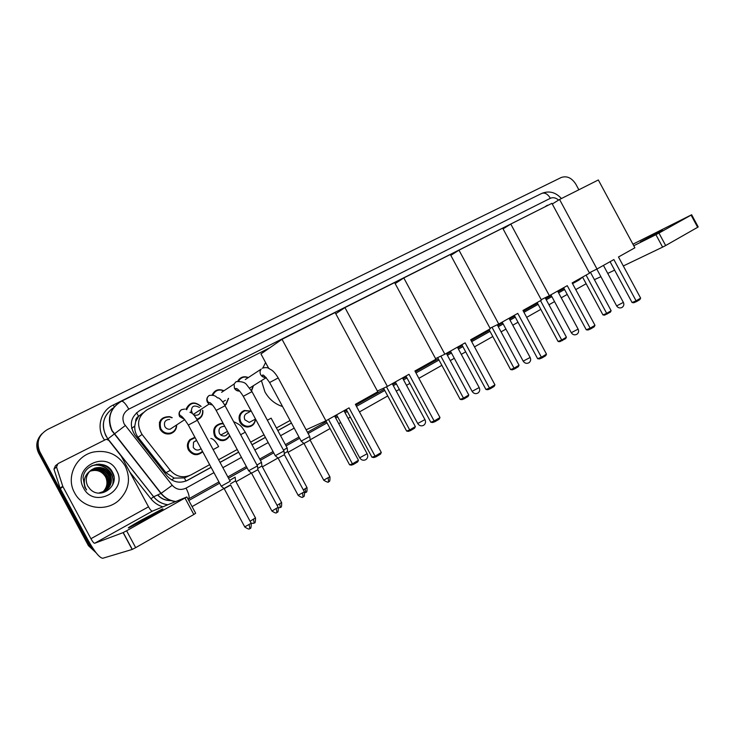 <?xml version="1.0" encoding="UTF-8"?>
<svg xmlns="http://www.w3.org/2000/svg" width="735" height="735" viewBox="0 0 735 735"><rect width="100%" height="100%" fill="white"/><g stroke="black" fill="none" stroke-linecap="round" stroke-linejoin="round"><path stroke-width="1.1" d="M255.523 419.051C254.962 424.123 252.179 426.787 247.18 427.026C244.066 426.741 241.686 425.197 240.051 422.386C237.91 416.975 239.298 413.006 244.204 410.488L250.901 411.067M220.573 439.741L220.335 440.476M229.789 435.717C225.921 441.57 221.207 442.185 215.649 437.564L214.602 436.02C212.341 429.341 214.501 425.152 221.07 423.443L223.247 423.562M195.188 453.918L194.894 454.634M202.704 451.759C197.494 456.15 192.754 455.571 188.472 450.022C186.69 446.191 187.168 442.727 189.896 439.64L194.885 437.233M253.474 385.636L251.572 390.882M228.539 398.324L226.04 404.498L224.873 405.417M202.869 410.626C203.172 415.137 201.252 418.206 197.099 419.814M176.666 424.922C176.639 429.378 174.517 432.318 170.299 433.751C165.917 434.578 162.527 433.08 160.111 429.24C157.942 420.944 161.112 416.745 169.629 416.653L172.183 417.664M197.393 453.991L197.164 454.689M135.69 421.55L138.603 416.295C136.554 417.443 135.589 419.198 135.69 421.55L134.79 426.024C134.496 430.195 135.589 433.953 138.079 437.279L165.935 472.669L174.149 478.099L184.421 477.925L189.437 475.628M110.039 425.942L110.121 425.253M142.912 412.895L138.86 416.157M269.855 347.747L147.312 409.625C137.831 416.093 136.085 424.38 142.075 434.468L170.327 470.382C176.326 476.932 183.281 478.402 191.183 474.801L209.65 464.658M218.598 459.742L237.212 449.517M250.617 442.158L264.012 434.798M276.424 427.981L290.077 420.493M237.874 380.978L238.609 379.802C241.227 376.77 244.47 376.026 248.329 377.56M212.24 394.796C214.813 389.881 218.727 388.539 223.954 390.763M186.699 409.478L185.918 409.386C189.547 401.999 194.61 401.007 201.114 406.409M186.047 408.871L186.809 408.963M190.981 410.948L192.239 412.289M160.597 420.043L161.342 420.154M159.532 422.129L160.303 422.156M549.679 204.468L140.054 410.323C130.609 416.736 128.864 424.949 134.808 434.955L167.038 475.894C172.982 482.38 179.882 483.823 187.728 480.231L211.101 467.359M140.054 410.323L546.904 205.864M93.979 549.89L90.037 545.094L39.865 451.85C36.024 442.442 38.532 435.019 47.38 429.562L561.191 177.521C566.86 175.582 571.757 177.824 575.863 184.237L578.849 189.777M586.153 283.728L575.753 289.618M567.227 294.432L561.246 297.813M554.539 301.607L548.953 304.777M540.813 309.371L526.692 317.364M518.019 322.261L512.773 325.228M505.937 329.096L501.068 331.852M492.799 336.529L474.498 346.874M465.678 351.863L461.286 354.353M454.303 358.294L450.261 360.582M441.864 365.332L418.877 378.332M409.909 383.404L406.501 385.333M399.344 389.375L396.257 391.13M387.722 395.944L359.47 411.931M350.356 417.085L348.087 418.362M340.718 422.533L338.743 423.654M330.079 428.551L310.152 439.824M303.858 443.38L288.019 452.337M277.986 458.006L262.367 466.844M251.352 473.074L235.999 481.756M229.761 485.284L192.065 506.599M96.064 552.738L88.448 545.692L38.633 453.109L39.249 452.484C36.079 445.732 36.961 439.512 41.886 433.806C36.961 439.512 36.079 445.732 39.249 452.484L89.238 545.388L39.249 452.484L39.865 451.85M95.201 551.599L89.238 545.388L95.201 551.599M220.041 462.425L238.645 452.181M252.041 444.804L265.427 437.426M277.83 430.591L291.464 423.075M211.055 467.276L186.139 480.993M291.427 423.002L277.793 430.517M265.381 437.353L251.995 444.73M238.609 452.108L220.004 462.352M38.633 453.109C35.473 446.384 36.355 440.182 41.261 434.495M662.52 230.331L640.36 241.898L662.52 230.331M594.404 279.667L600.908 276.7M691.653 214.776L698.204 226.922L697.653 227.299L691.084 215.107L691.644 214.758L632.927 244.185M665.662 245.536L662.612 247.135L655.914 234.685L658.955 233.078L665.662 245.536L697.653 227.299M607.753 273.42L614.616 270.131M623.308 265.969L662.612 247.135M658.955 233.078L691.084 215.107M655.914 234.685L633.763 245.738M613.863 259.565L636.087 300.826L640.635 298.125L618.475 256.984L634.875 247.796L598.327 179.965L559.555 199.488L597.004 269.01L613.863 259.565M610.068 261.688L632.082 302.535L636.087 300.826L636.602 301.561L639.845 299.623L640.635 298.125M597.004 269.01L589.332 272.786M559.555 199.488L552.279 203.999M636.602 301.561L633.781 302.756L632.082 302.535M590.407 272.253L611.134 310.721L610.381 312.164L604.593 315.15L602.966 314.938L582.57 277.086M602.966 314.938L606.678 313.358L586.08 275.12M607.202 314.047L606.678 313.358L611.134 310.721M567.264 285.667L590.159 328.168L594.973 325.302L572.152 282.92L589.543 273.181L551.921 203.338L510.788 224.056L549.367 295.681L567.264 285.667M563.607 287.707L586.273 329.785L590.159 328.168L590.738 328.885L594.183 326.836L594.973 325.302M549.367 295.681L541.208 299.66M510.788 224.056L503.089 228.888M590.738 328.885L588.009 330.015L586.273 329.785M545.159 297.739L566.409 337.19L565.656 338.66L559.767 341.702L558.104 341.472L537.138 302.535M558.104 341.472L561.696 339.983L540.51 300.643M562.293 340.654L561.696 339.983L566.409 337.19M517.78 313.376L541.373 357.201L546.5 354.151L522.971 310.464L541.447 300.119L502.685 228.144L458.971 250.157L498.753 324.034L517.78 313.376M514.289 315.333L537.643 358.698L541.373 357.201L542.044 357.899L545.701 355.722L546.5 354.151M498.753 324.034L490.043 328.223M458.971 250.157L450.812 255.367M542.044 357.899L539.416 358.946L537.643 358.698M497.246 324.76L519.039 365.231L518.285 366.737L514.711 368.851L512.295 369.824L510.604 369.576L489.014 329.491M510.604 369.576L514.041 368.189L492.009 327.277M514.711 368.851L514.041 368.189L519.039 365.231M465.136 342.859L489.482 388.08L494.94 384.837L470.666 339.763L490.328 328.747L450.344 254.503L403.8 277.949L444.868 354.206L465.136 342.859M461.828 344.715L485.927 389.458L489.482 388.08L490.236 388.769L494.131 386.445L494.94 384.837M444.868 354.206L435.561 358.625M403.8 277.949L395.154 283.591M490.236 388.769L487.737 389.725L485.927 389.458M446.375 353.37L468.783 394.989L468.02 396.523L464.226 398.774L461.929 399.656L460.202 399.39L437.702 357.605M460.202 399.39L463.473 398.131L440.853 356.117M464.226 398.774L463.473 398.131L468.783 394.989M409.009 374.29L434.164 421.008L439.989 417.544L414.917 370.982L435.892 359.24L394.612 282.58L344.945 307.597L387.382 386.408L409.009 374.29M405.931 376.017L430.82 422.23L434.164 421.008L435.019 421.669L439.172 419.189L439.989 417.544M387.382 386.408L377.395 391.048M344.945 307.597L335.776 313.744M435.019 421.669L432.667 422.524L430.82 422.23M392.242 383.679L415.358 426.612L414.595 428.183L410.562 430.572L408.403 431.362L406.639 431.077L383.551 388.19M406.639 431.077L409.707 429.957L386.481 386.821M410.562 430.572L409.707 429.957L415.358 426.612M282.562 406.538C274.908 404.057 269.028 399.169 264.931 391.874L261.43 380.638M262.928 367.858L265.583 362.539M349.061 407.861L375.07 456.178L381.3 452.475L355.373 404.333L377.79 391.773L335.132 312.54L282.029 339.294L325.917 420.824L349.061 407.861M346.24 409.441L371.965 457.225L375.07 456.178L376.035 456.812L380.482 454.166L381.3 452.475M334.6 415.964L358.459 460.294L357.697 461.902L353.397 464.456L351.404 465.126L349.603 464.823L325.917 420.824L306.118 429.782M282.029 339.294L260.953 353.939L268.854 368.612M376.035 456.812L373.858 457.547L371.965 457.225M349.603 464.823L352.442 463.858L328.499 419.382M353.397 464.456L352.442 463.858L358.459 460.294M266.052 377.413C263.764 377.689 261.972 376.789 260.695 374.703C259.721 372.663 259.878 370.808 261.173 369.126L245.297 379.545M238.719 380.914L239.389 379.866C241.742 377.165 244.663 376.43 248.145 377.68M309.757 436.461L301.175 441.119M309.775 436.581L310.179 440.118L303.978 443.49M266.245 377.625L249.707 388.025M253.281 385.746L251.342 390.496M239.683 391.048C237.414 391.24 235.659 390.313 234.419 388.282L234.097 384.028L221.593 392.325M212.985 394.934C215.272 390.331 218.874 388.98 223.78 390.873M283.986 450.978L275.276 455.718M283.995 451.106L284.408 454.689L278.115 458.116M278.197 458.19L275.377 455.81M225.415 400.309L222.622 401.907M228.328 398.453L226.086 403.809L224.607 404.939M191.614 412.859L191.55 412.748C190.99 406.225 193.636 404.471 199.488 407.484M186.653 409.735C189.85 402.477 194.628 401.393 200.967 406.51M191.164 411.83L191.807 412.574M257.48 465.907L248.632 470.731M248.696 470.85L216.2 410.479M257.498 466.045L257.911 469.674L251.517 473.165M251.572 473.248L271.812 510.843M200.554 409.652C200.517 414.264 198.248 416.019 193.746 414.898M202.594 410.185C203.007 414.77 201.068 417.792 196.769 419.235M173.488 426.998L170.097 429.222C167.819 429.442 166.073 428.551 164.861 426.576C163.593 422.184 165.21 419.786 169.712 419.373M176.409 425.087C176.235 429.176 174.195 431.831 170.299 433.071C166.239 433.788 163.087 432.364 160.864 428.808C158.815 421.091 161.746 417.149 169.666 416.965L171.962 417.82M159.357 422.662L160.147 422.68M230.239 481.25L221.235 486.184M230.671 485.072L224.166 488.646M167.442 433.255L167.176 433.99M252.748 420.549L249.284 422.404L244.856 419.786C243.625 416.515 244.525 414.237 247.576 412.951L251.159 410.92M255.339 419.152C254.687 423.7 252.114 426.089 247.612 426.318C244.654 426.089 242.385 424.637 240.832 421.963C238.811 416.837 240.143 413.098 244.81 410.764L250.699 411.177M287.192 447.992L287.587 451.474L284.27 453.495M267.375 420.227L271.132 418.151L287.137 447.881L283.489 450.151M228.172 432.713C226.573 436.094 224.101 436.866 220.766 435.037L219.407 433.42C218.148 429.065 219.701 426.704 224.083 426.355M229.596 435.368C226.068 440.724 221.713 441.358 216.531 437.252L215.373 435.607C213.251 429.194 215.355 425.253 221.694 423.783L223.431 423.902M261.522 462.434L261.926 465.962L257.774 468.443M261.513 462.315L256.974 465.062M219.93 439.539L219.407 439.815M201.05 448.69C198.11 450.867 195.519 450.445 193.268 447.431L193.525 442.213L196.521 440.265M202.483 451.354C197.596 455.351 193.186 454.763 189.235 449.609C187.59 446.099 187.995 442.902 190.429 440.017L195.097 437.628M235.154 477.281L235.558 480.855L230.524 483.805M235.136 477.153L229.715 480.396M194.665 453.817L194.352 454.533M150.115 516.632C160.974 510.503 164.971 508.004 162.113 509.144L141.405 520.077C130.407 526.26 126.328 528.805 129.167 527.702L150.115 516.632M62.751 486.248L62.944 486.699L60.298 488.61L60.105 488.159L62.751 486.248L56.512 466.973L57.964 463.62L106.272 439.254L108.752 440.311L121.312 456.27L148.516 506.819C150.17 509.722 151.456 511.156 152.384 511.137L186.883 496.952L126.604 530.78L135.672 547.649L193.82 514.5L185.009 498.119M60.298 488.61L87.906 539.903C94.521 551.7 99.455 557.819 102.707 558.269L132.162 549.458L123.103 532.618L94.64 543.275C93.841 543.211 92.61 541.686 90.929 538.7L62.944 486.699M60.105 488.159L53.958 469.141L55.391 465.834L56.907 464.529M186.901 497.007L195.657 513.269L193.82 514.5M135.672 547.649L132.162 549.458M123.103 532.618L126.604 530.78M74.566 492.781C65.516 477.088 76.118 455.268 93.896 451.961C107.65 449.811 118.096 454.515 125.235 466.063C131.014 478.604 128.993 489.923 119.189 500.039C106.391 512.414 82.577 508.776 74.566 492.781M104.609 491.403L105.234 491.008C110.921 486.496 112.418 480.966 109.745 474.433C106.051 468.535 100.87 466.541 94.181 468.434L91.471 469.83M98.72 493.102L105.574 490.815C111.27 486.294 112.767 480.763 110.085 474.213C106.391 468.314 101.2 466.312 94.512 468.204L90.047 471.043C85.958 475.536 85.168 480.515 87.695 485.973L90.148 489.17C100.649 500.434 119.878 485.596 112.712 472.743C106.988 459.118 84.635 463.013 83.055 477.612L84.865 487.388L86.574 489.951L85.214 487.213C83.092 480.598 84.709 475.205 90.047 471.043M103.92 491.761C109.543 487.268 111.031 481.783 108.367 475.297C104.701 469.444 99.537 467.451 92.886 469.343L90.855 470.308M104.094 491.678L104.223 491.596C109.882 487.094 111.38 481.59 108.706 475.086C105.041 469.215 99.868 467.23 93.207 469.114L91.002 470.189M103.203 492.082C108.302 487.59 109.57 482.279 107.007 476.161C103.359 470.336 98.224 468.36 91.609 470.235L90.267 470.823M103.387 492.009C108.615 487.507 109.938 482.16 107.347 475.949C103.69 470.115 98.554 468.131 91.93 470.014L90.414 470.694M102.477 492.358C107.062 487.893 108.118 482.776 105.665 477.006C102.036 471.218 96.928 469.252 90.341 471.126L89.716 471.383M102.661 492.294C107.374 487.82 108.486 482.656 106.005 476.795C102.367 470.997 97.25 469.031 90.662 470.905L89.845 471.236M116.599 470.62C128.588 490.658 94.19 509.346 83.569 488.031C71.635 467.414 106.492 449.59 116.599 470.62M102.891 472.936L106.272 476.776M90.377 466.798L89.707 467.037M112.777 484.613C115.799 472.633 102.882 461.699 91.654 465.88L91.572 465.907M113.181 473.864C110.241 467.873 105.39 464.63 98.637 464.116M110.599 476.565L106.694 470.602M90.221 466.909L89.541 467.157M112.492 485.229C115.955 473.12 102.918 461.736 91.489 465.999L91.25 466.082M113.861 476.464C111.095 468.287 105.344 464.226 96.616 464.29M131.648 428.404L134.79 426.024M185.937 481.085L184.421 477.925M171.714 479.973L174.149 478.099M138.603 416.295L136.526 412.739M165.935 472.669L170.327 470.382M138.079 437.279L142.075 434.468M545.471 206.425L547.4 205.23M558.572 200.095C555.835 197.724 553.106 197.127 550.396 198.285L128.8 409.138C123.112 412.73 121.569 417.673 124.169 423.948L172.229 485.265C176.189 489.583 180.792 490.53 186.038 488.113L213.94 472.642M561.421 198.551C555.651 192.184 549.082 190.475 541.713 193.434C544.81 192.322 547.704 193.948 550.396 198.285M175.564 501.61C169.647 500.847 164.769 498.119 160.947 493.433L111.95 430.802C107.108 419.731 109.313 410.442 118.555 402.945M113.594 407.695C103.543 414.88 100.952 424.224 105.831 435.708L107.916 438.887L125.244 425.583M104.471 439.943C95.918 428.523 100.419 410.92 113.144 405.068L526.131 201.133M526.03 200.967L528.07 200.177M564.572 289.498L558.582 292.87M551.866 296.637L546.261 299.788M538.121 304.354L523.963 312.301M515.281 317.18L510.026 320.129M503.181 323.979L498.302 326.717M490.024 331.366L471.686 341.656M462.857 346.617L458.447 349.088M451.465 353.02L447.404 355.29M438.997 360.012L415.973 372.948M406.988 377.983L403.579 379.903M396.404 383.927L393.317 385.664M384.772 390.46L356.466 406.354M347.343 411.481L345.073 412.758M337.687 416.901L335.702 418.013M327.029 422.882L308.121 433.503M299.641 438.262L286.062 445.888M273.714 452.824L260.383 460.303M247.052 467.791L228.53 478.191M219.627 483.198L188.794 500.507M162.821 506.847C158.053 505.377 154.084 502.685 150.932 498.762L129.783 472.008M90.037 545.094L88.448 545.692M128.8 409.138C125.611 403.561 123.14 400.933 121.385 401.264C110.131 408.302 107.053 418.096 112.143 430.646L161.149 493.341L153.661 496.777C157.391 501.343 162.159 503.999 167.947 504.743M107.31 439.346L107.916 438.887L153.661 496.777L150.932 498.762M222.88 467.69L241.457 457.39M254.825 449.976L268.192 442.562M280.577 435.699L294.193 428.147M564.278 288.956L564.526 289.535M113.144 405.068L114.357 406.749M175.821 501.5C169.895 500.737 165.007 498.018 161.149 493.341L172.229 485.265M186.038 488.113C188.932 493.846 189.777 497.457 188.573 498.936L218.938 481.912M580.586 278.207L578.748 280.182M157.731 494.912C161.323 498.725 165.706 500.608 170.887 500.535M186.598 480.754L187.728 480.231M616.647 305.907L623.363 302.397L603.435 265.399M571.288 332.716L578.114 329.124L557.617 291.069M523.201 361.142L530.137 357.467L509.024 318.273M472.1 391.351L479.174 387.575L457.418 347.177M417.71 423.498L424.949 419.602L402.514 377.928M359.7 457.795L367.132 453.743L343.971 410.718M310.198 440.21L329.868 476.749L323.712 480.13M328.582 481.765L328.196 478.072M309.72 436.471L278.207 377.937L269.635 382.522M278.17 377.873C275.276 373.058 272.556 370.174 269.993 369.2C268.348 367.518 265.794 367.169 262.34 368.161L262.239 368.226M284.427 454.79L304.363 491.825L298.125 495.271M303.059 496.924L302.599 493.222M283.94 450.996L251.995 391.654L243.294 396.303M251.958 391.58L246.51 384.552C244.874 382.319 241.42 381.346 236.146 381.621L234.097 384.028L236.036 381.685M257.93 469.775L278.142 507.325L271.904 511.027C277.968 514.95 276.185 511.698 276.948 512.451L276.277 508.804M276.819 512.515L276.948 512.451C276.755 511.358 278.446 514.592 278.243 507.499M257.443 465.926L225.057 405.757L216.163 410.406C214.142 406.74 212.048 404.131 209.898 402.596C208.069 403.304 205.047 398.581 209.209 395.448C216.908 394.401 216.549 398.71 218.506 397.874C220.711 399.252 222.889 401.852 225.011 405.683M193.305 414.402L209.043 404.094L212.544 405.04L209.043 404.094L207.408 402.238C206.213 399.472 206.774 397.231 209.107 395.522M230.68 485.183L251.186 523.274L244.746 526.866M249.836 528.548L249.193 524.836M230.184 481.278L197.347 420.255L188.335 425.06M184.632 419.437L179.625 416.589C178.421 413.777 179.009 411.499 181.407 409.744M287.606 451.566L306.964 487.516L303.344 489.923M305.687 492.468L305.236 488.867M261.945 466.063L281.56 502.501L277.095 505.368M280.265 507.527L279.741 503.925M233.601 421.624C240.648 424.995 241.209 425.73 245.251 432.189L240.648 434.725M235.577 480.956L255.458 517.899L250.084 521.234M254.135 523.008L253.529 519.397M210.835 438.473C213.214 438.758 215.814 441.478 218.653 446.614L213.159 449.627M94.64 543.275L152.384 511.137M90.929 538.7L148.516 506.819M56.512 466.973L53.958 469.141M226.04 404.498L224.791 405.279M244.204 410.488L241.833 411.848M167.883 504.761C162.095 504.026 157.336 501.371 153.615 496.805L107.88 438.914C100.631 427.439 102.082 417.324 112.216 408.577M227.841 476.914L246.372 466.532M259.712 459.053L273.043 451.575M285.4 444.647L298.98 437.031M307.46 432.281L326.377 421.669M335.059 416.809L337.034 415.698M344.421 411.554L346.69 410.286M355.823 405.16L384.139 389.293M392.683 384.497L395.779 382.76M402.945 378.745L406.372 376.825M415.348 371.791L438.391 358.873M446.797 354.16L450.849 351.89M457.841 347.967L462.251 345.496M471.089 340.544L489.427 330.263M497.705 325.614L502.593 322.876M509.438 319.045L514.693 316.096M523.384 311.227L537.542 303.289M545.692 298.713L551.287 295.58M558.012 291.804L564.002 288.451M572.547 283.655L579.024 280.026L582.607 277.141M541.713 193.434L121.459 401.227M157.612 494.967C161.259 498.863 165.733 500.737 171.034 500.59M596.82 269.102L616.693 305.999C618.107 307.974 619.908 308.443 622.086 307.423C623.822 306.146 624.272 304.492 623.418 302.489M550.892 294.836L571.352 332.826C572.804 334.838 574.623 335.335 576.828 334.306C578.601 333.001 579.051 331.31 578.169 329.234M502.18 322.114L523.265 361.271C524.753 363.338 526.609 363.853 528.842 362.814C530.652 361.473 531.111 359.737 530.201 357.596M450.426 351.1L472.182 391.498C473.698 393.611 475.6 394.144 477.869 393.096C479.725 391.718 480.185 389.927 479.257 387.712M395.338 381.952L417.802 423.663C419.363 425.841 421.302 426.392 423.617 425.317C425.528 423.911 426.006 422.055 425.041 419.768M336.584 414.852L359.801 457.988C361.409 460.211 363.393 460.781 365.764 459.687C367.748 458.227 368.235 456.306 367.234 453.927M329.96 476.905C330.171 483.786 328.527 480.635 328.729 481.701C327.681 480.754 330.695 484.255 323.804 480.295L304.033 443.563M266.033 377.395C263.249 377.211 262.055 376.513 262.45 375.309C262.891 374.06 265.271 376.449 269.598 382.457L301.24 441.23L304.06 443.554M304.455 491.991C304.676 498.964 303.004 495.785 303.197 496.86C302.434 496.125 304.189 499.331 298.217 495.445L278.17 458.199M239.665 391.029C236.771 390.754 235.411 389.927 235.604 388.53C237.102 388.006 239.647 390.57 243.257 396.238L275.331 455.829M251.609 473.239L248.742 470.832M251.287 523.449C251.076 531.552 249.698 527.05 249.955 528.493C249.183 527.721 250.975 531.028 244.838 527.05L224.221 488.738M189.906 412.317C192.184 412.693 194.646 415.312 197.302 420.181M221.299 486.304L188.289 424.977C184.411 418.95 181.766 415.835 180.36 415.652C178.633 413.888 179.018 411.894 181.517 409.671L184.66 409.073M170.097 429.222L184.77 419.602M170.299 433.071L168.857 433.999M224.258 488.72L221.345 486.285M307.046 487.672C307.239 494.462 305.604 491.384 305.815 492.404L304.777 492.808M249.284 422.404L255.532 419.042M247.612 426.318L246.436 426.943M281.643 502.657C281.845 509.548 280.182 506.424 280.384 507.472L278.436 507.94M220.766 435.037L227.455 431.381M245.26 432.208L261.476 462.324M255.55 518.065C255.348 525.929 253.998 521.574 254.255 522.952C253.208 522.916 255.431 523.669 251.131 523.173M193.525 442.213L196.622 440.458M190.429 440.017L188.831 440.945M123.232 532.563L132.3 549.413"/></g></svg>
